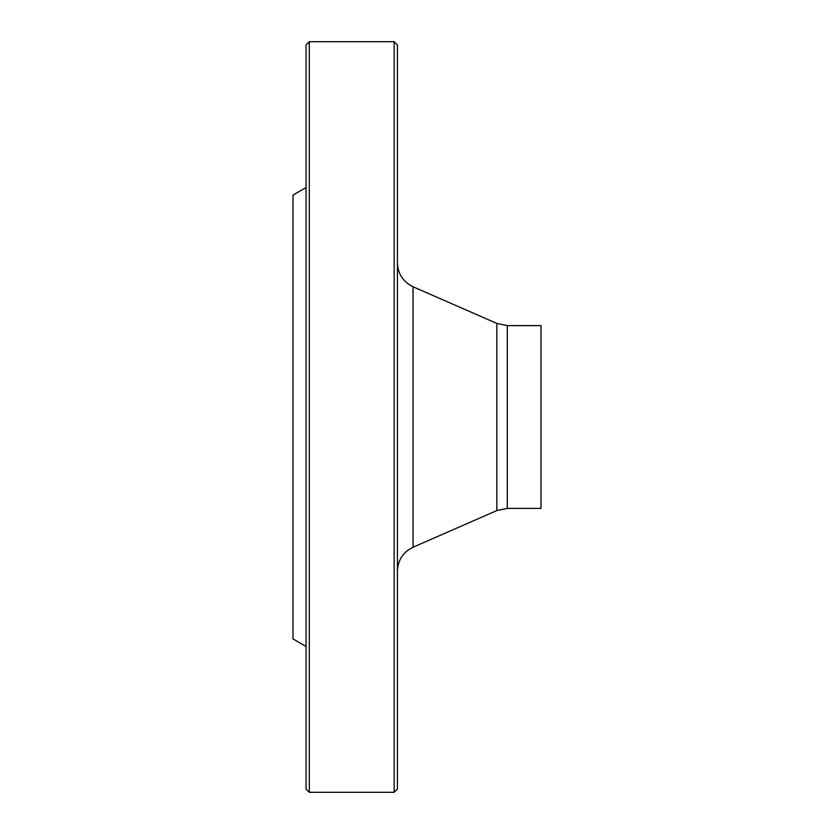 <?xml version="1.0" encoding="UTF-8"?>
<svg xmlns="http://www.w3.org/2000/svg" width="834" height="834" viewBox="0 0 834 834"><rect width="100%" height="100%" fill="white"/><g stroke="black" fill="none" stroke-linecap="round" stroke-linejoin="round"><path stroke-width="1.25" d="M394.159 417L394.159 41.7L309.31 41.7L309.31 792.3L394.159 792.3L394.159 417M306.047 646.454L292.984 638.917L292.984 195.083L306.047 187.546M309.31 792.3L306.047 789.037L306.047 44.963L309.31 41.7M394.159 41.7L397.422 44.963L397.422 789.037L394.159 792.3M507.312 508.375L541.016 508.375L541.016 325.625L507.312 325.625L507.312 508.375L496.845 510.564L496.845 323.436L413.059 286.781L413.059 547.219C403.114 552.098 397.901 560.073 397.422 571.144M496.845 510.564L413.059 547.219M507.312 325.625L496.845 323.436M413.059 286.781C403.114 281.902 397.901 273.927 397.422 262.856"/></g></svg>
